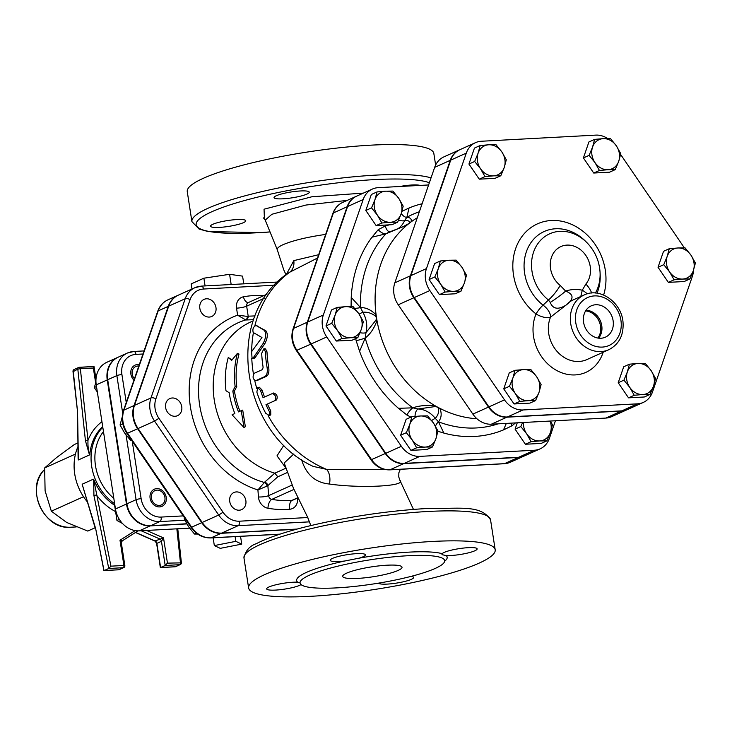 <?xml version="1.0" encoding="UTF-8"?>
<svg xmlns="http://www.w3.org/2000/svg" width="732" height="732" viewBox="0 0 732 732"><rect width="100%" height="100%" fill="white"/><g stroke="black" fill="none" stroke-linecap="round" stroke-linejoin="round"><path stroke-width="1.1" d="M269.312 411.53L269.413 415.648L265.652 413.187A114.439 96.624 -114.2 0 1 256.85 392.096L257.755 387.576L260.519 390.449A114.439 96.624 65.8 0 0 263.053 397.632L273.704 392.974C276.98 394.237 277.94 396.543 276.595 399.892L265.99 404.668A114.439 96.624 65.8 0 0 269.312 411.53L270.703 410.771L270.776 414.824L269.413 415.648M272.213 393.505C275.507 394.813 276.486 397.156 275.15 400.55L276.595 399.892M267.427 404.018A112.563 95.041 65.8 0 0 270.703 410.771M257.755 387.576L259.311 387.219L262.047 390.028A112.563 95.041 65.8 0 0 264.499 396.982M254.251 373.265C252.33 376.797 252.824 379.268 255.752 380.667L264.92 376.541C266.997 375.104 267.72 372.085 267.089 367.491A114.439 96.624 -114.2 0 1 265.35 351.689L263.895 348.716L261.69 353.336A114.439 96.624 65.8 0 0 263.117 367.281L262.504 369.55L254.251 373.265M263.895 348.716L265.542 348.908L266.988 351.827A112.563 95.041 65.8 0 0 268.69 367.363C269.312 371.893 268.58 374.866 266.503 376.294L257.335 380.42M257.627 326.097L256.035 325.447C253.318 326.747 252.366 329.089 253.19 332.484L261.965 337.516L251.579 351.717L252.083 358.47L253.354 357.655L263.209 343.372C266.055 337.745 266.411 333.399 264.298 330.315L255.953 325.401L265.917 330.818C268.04 333.829 267.683 338.111 264.847 343.656L254.983 357.783L253.711 358.598L252.083 358.47M231.641 360.409L228.265 357.454A83.485 70.482 65.8 0 0 225.959 390.705L229.153 392.709A83.485 70.482 65.8 0 0 234.826 413.543L232.071 414.788L244.03 427.58L241.24 410.661L238.495 411.896A83.485 70.482 -114.2 0 1 232.822 391.062L235.128 386.578A83.485 70.482 -114.2 0 1 237.433 353.327L231.641 360.409M228.265 357.454L231.971 359.988M235.128 386.578L236.747 386.569A81.609 68.9 65.8 0 1 239.007 354.059L237.433 353.327M236.747 386.569L234.432 390.97L232.822 391.062M234.432 390.97A81.609 68.9 65.8 0 0 239.94 411.247M244.03 427.58L245.348 426.692L242.722 410.103L241.24 410.661M432.859 541.442A124.751 20.77 -8.8 0 1 495.189 549.787A124.751 20.77 -8.8 0 1 375.086 589.397A124.751 20.77 -8.8 0 1 248.624 587.961A124.751 20.77 -8.8 0 1 308.52 560.392A124.751 20.77 -8.8 0 1 432.859 541.442M276.348 195.709A17.824 2.965 -8.8 0 1 295.948 191.336A17.824 2.965 -8.8 0 1 309.27 192.168A17.824 2.965 -8.8 0 1 303.103 195.453A17.824 2.965 -8.8 0 1 284.492 198.711A17.824 2.965 -8.8 0 1 274.052 197.622A17.824 2.965 -8.8 0 1 276.348 195.709M399.882 186.495A17.824 2.965 -8.8 0 1 412.089 184.995A17.824 2.965 -8.8 0 1 420.003 185.416M219.435 227.396A17.824 2.965 -8.8 0 1 210.532 226.206A17.824 2.965 -8.8 0 1 221.833 221.622A17.824 2.965 -8.8 0 1 241.533 219.518A17.824 2.965 -8.8 0 1 245.751 220.753A17.824 2.965 -8.8 0 1 237.195 224.687A17.824 2.965 -8.8 0 1 219.435 227.396M435.632 165.048L433.838 153.473A124.751 20.77 171.2 0 0 371.508 145.128A124.751 20.77 171.2 0 0 247.169 164.069A124.751 20.77 171.2 0 0 187.264 191.647L191.912 221.622L199.113 229.061L208.108 231.541L260.839 232.62L270.044 231.962M301.611 459.632L302.252 461.791C307.065 475.379 316.132 482.791 329.464 484.035C361.141 488.601 407.312 486.13 399.855 480.265M284.19 462.981L293.834 453.95M263.456 217.889L265.222 220.131L271.883 214.275L305.949 205.042L347.178 200.403M285.992 274.71L283.705 269.742L277.245 249.612C276.989 248.203 278.938 246.547 283.11 244.653C292.992 240.489 307.175 237.067 325.658 234.405M444.663 561.234A76.165 12.682 171.2 0 0 446.127 555.561L441.963 554.664L442.155 553.694A76.165 12.682 171.2 0 0 409.124 552.129A76.165 12.682 171.2 0 0 359.247 558.141L344.827 560.987A76.165 12.682 171.2 0 0 297.686 582.196L300.029 582.882M408.108 555.716A73.163 12.179 171.2 0 0 335.183 566.824A73.163 12.179 171.2 0 0 300.056 582.992A73.163 12.179 171.2 0 0 374.217 583.834A73.163 12.179 171.2 0 0 444.663 560.611A73.163 12.179 171.2 0 0 408.108 555.716M378.499 583.157A17.824 2.965 171.2 0 0 397.238 582.983A17.824 2.965 171.2 0 0 413.617 577.447A17.824 2.965 171.2 0 0 411.146 576.368M297.686 582.196A17.824 2.965 171.2 0 0 277.977 584.31A17.824 2.965 171.2 0 0 266.677 588.885A17.824 2.965 171.2 0 0 281.738 589.516A17.824 2.965 171.2 0 0 301.035 584.575M359.247 558.141A17.824 2.965 171.2 0 0 365.424 554.847A17.824 2.965 171.2 0 0 347.352 554.646A17.824 2.965 171.2 0 0 330.196 560.3A17.824 2.965 171.2 0 0 344.827 560.987M446.127 555.561A17.824 2.965 171.2 0 0 465.836 553.447A17.824 2.965 171.2 0 0 477.136 548.863A17.824 2.965 171.2 0 0 460.794 548.405A17.824 2.965 171.2 0 0 442.155 553.694M387.027 565.205A30.012 4.996 -8.8 0 1 402.024 567.208A30.012 4.996 -8.8 0 1 373.119 576.743A30.012 4.996 -8.8 0 1 342.695 576.395A30.012 4.996 -8.8 0 1 357.106 569.761A30.012 4.996 -8.8 0 1 387.027 565.205M283.952 445.129L277.007 455.835L285.654 467.748M356.575 196.176A22.536 19.023 65.8 0 0 356.347 196.277A22.536 19.023 65.8 0 0 347.124 206.753L307.294 322.217A22.536 19.023 65.8 0 0 310.697 344.177L385.325 453.511A22.536 19.023 65.8 0 0 403.799 463.594L518.256 457.463A22.536 19.023 65.8 0 0 524.103 456.054A22.536 19.023 65.8 0 0 524.332 455.945M297.091 529.062L221.677 533.097A23.772 20.075 -114.2 0 1 202.197 522.465L138.074 428.531A23.772 20.075 -114.2 0 1 134.487 405.363L168.708 306.159A23.772 20.075 -114.2 0 1 178.434 295.115L194.932 287.685A23.772 20.075 65.8 0 0 185.205 298.729A3.751 1.501 19 0 1 190.119 299.589A20.02 16.9 -114.2 0 1 203.505 289.03L274.381 285.233M318.649 254.718L293.816 260.619A15.006 11.337 -116.4 0 1 289.808 272.167L317.505 258.03M384.09 469.313L326.454 469.322L313.204 466.403C241.002 433.5 223.04 317.066 287.658 273.475L289.808 272.167A112.563 95.041 -114.2 0 0 254.873 325.731M267.034 486.057L267.866 485.6A3.751 2.946 48.5 0 0 264.645 482.141L257.911 489.946L267.034 486.057A3.751 2.589 60.4 0 0 264.234 482.434A86.028 72.633 -114.2 0 1 199.168 401.456A86.028 72.633 -114.2 0 1 245.385 320.021A3.751 2.8 84 0 0 247.343 316.389L237.625 315.199L245.824 319.994A3.751 3.23 87.7 0 0 248.203 316.187L247.343 316.389M253.272 320.808L250.911 321.879A81.609 68.9 -114.2 0 0 214.311 400.322A81.609 68.9 -114.2 0 0 274.793 473.183L264.645 482.141M245.824 319.994L253.665 319.674M297.723 497.943L293.01 500.066A3.751 3.166 -114.2 0 1 292.123 500.295A102.242 86.321 -114.2 0 1 271.81 499.38A3.751 3.166 -114.2 0 1 268.644 495.619L267.866 485.6L277.812 476.788L274.793 473.183M293.816 260.619L286.368 274.436M329.464 484.035A11.255 5.801 89.6 0 0 326.454 469.322A112.563 95.041 -114.2 0 1 268.113 415.675M213.131 537.81L214.33 545.578L220.24 548.35L241.743 544.114L235.823 541.341L214.33 545.578M235.1 536.629L235.823 541.341M240.535 536.336L241.743 544.114M243.774 283.842L242.576 276.129L229.583 274.308L231.166 284.519M205.079 285.919L203.88 278.197L229.583 274.308M191.976 289.021L191.18 283.915L203.88 278.197M214.174 302.984A9.379 7.924 65.8 0 0 204.054 299.37A9.379 7.924 65.8 0 0 200.678 311.173A9.379 7.924 65.8 0 0 211.749 316.48A9.379 7.924 65.8 0 0 214.174 302.984M172.267 397.988A9.379 7.924 65.8 0 0 169.833 398.574A9.379 7.924 65.8 0 0 166.457 410.377A9.379 7.924 65.8 0 0 177.528 415.685A9.379 7.924 65.8 0 0 181.417 405.263A9.379 7.924 65.8 0 0 172.267 397.988M230.113 496.872A9.379 7.924 65.8 0 0 232.428 507.157A9.379 7.924 65.8 0 0 241.652 509.618A9.379 7.924 65.8 0 0 245.019 497.815A9.379 7.924 65.8 0 0 233.947 492.508A9.379 7.924 65.8 0 0 230.113 496.872M122.244 416.929L120.057 424.99L124.513 432.859L130.369 440.106L131.522 440.124M184.437 517.643L184.171 518.924L188.636 526.793L194.492 534.04L197.704 534.058M122.793 423.755L120.057 424.99M185.04 518.531L184.171 518.924M196.469 533.152L194.492 534.04M131.238 439.712L130.369 440.106M126.069 435.009L136.079 499.682A23.561 19.892 65.8 0 0 159.878 521.559L150.71 525.686A23.561 19.892 -114.2 0 1 126.91 503.808L107.705 379.716A23.561 19.892 -114.2 0 1 118.282 357.152L127.441 353.025A23.561 19.892 65.8 0 0 116.864 375.589A3.751 0.622 -8.8 0 1 121.924 374.592A19.81 16.726 -114.2 0 1 135.96 354.38L142.978 354.004M150.71 525.686L186.715 523.755M178.205 295.216A23.772 20.075 65.8 0 0 177.977 295.316A23.772 20.075 65.8 0 0 168.25 306.36L134.029 405.565A23.772 20.075 65.8 0 0 137.616 428.732L201.73 522.675A23.772 20.075 65.8 0 0 221.22 533.308L296.268 529.291M151.405 498.135A7.86 6.634 -114.2 0 1 154.937 490.614A7.86 6.634 -114.2 0 1 164.91 497.412A7.86 6.634 -114.2 0 1 161.379 504.943A7.86 6.634 -114.2 0 1 151.405 498.135M134.441 378.773A7.86 6.634 -114.2 0 1 135.722 366.522A7.86 6.634 -114.2 0 1 137.762 366.027A7.86 6.634 -114.2 0 1 138.824 366.064M139.3 364.664A9.379 7.924 65.8 0 0 135.1 365.131A9.379 7.924 65.8 0 0 133.956 380.173M96.496 386.514L94.245 387.521L95.984 382.497M97.356 392.078L94.245 387.521M156.74 488.637A9.379 7.924 65.8 0 0 154.306 489.223A9.379 7.924 65.8 0 0 150.938 501.027A9.379 7.924 65.8 0 0 162.01 506.324A9.379 7.924 65.8 0 0 165.899 495.912A9.379 7.924 65.8 0 0 156.74 488.637M119.353 519.4L116.964 520.47L114.192 502.536M122.491 523.49L116.964 520.47M96.24 384.876A23.561 19.892 -114.2 0 1 106.817 362.303L117.825 357.353A23.561 19.892 65.8 0 0 107.238 379.926L96.24 384.876L115.455 508.969A23.561 19.892 -114.2 0 0 139.254 530.837L189.588 528.147M107.238 379.926L126.453 504.019A23.561 19.892 65.8 0 0 150.252 525.887L139.254 530.837M186.816 523.929L150.252 525.887M156.602 542.494L156.868 543.373A2.818 2.379 65.8 0 0 155.093 540.957L155.33 541.076M181.133 562.871L167.445 563.137L165.194 565.47L160.61 567.529L156.868 543.373L161.452 541.314L163.529 537.901L155.093 540.957L135.594 532.393M135.438 532.493L154.964 541.076L156.566 543.153L160.326 567.465L175.204 566.751A1.876 0.952 86.9 0 1 175.021 566.797A1.876 0.952 86.9 0 1 174.838 566.769M121.192 542.33A2.818 2.379 65.8 0 1 122.162 540.911L120.002 540.234L121.329 542.86L122.226 540.875L138 530.865M97.457 392.727L97.539 393.23M73.282 371.572L77.821 369.138A1.876 1.583 -114.2 0 1 79.166 367.327A1.876 0.952 86.9 0 1 79.349 367.281A1.876 0.952 86.9 0 1 80.364 368.736L93.348 368.04L94.044 366.604L79.541 367.308M89.496 454.947L89.835 454.609C88.362 450.885 87.749 446.117 87.986 440.335L85.443 440.737L89.496 454.947L78.397 459.943L77.555 411.723L73.246 371.197A1.876 1.583 -114.2 0 1 74.097 369.504A1.876 1.876 0 0 0 72.999 371.417L77.555 411.942M93.916 366.503L79.349 367.281A1.876 1.876 0 0 0 78.681 367.446L74.097 369.504M85.443 440.737L77.821 369.138L80.364 368.736L87.986 440.335A52.53 44.35 65.8 0 1 101.949 421.724M77.555 411.723L78.123 458.937M176.842 528.824L180.42 562.441A1.876 0.952 86.9 0 1 179.788 564.683A1.876 1.583 65.8 0 0 180.273 564.573A1.876 1.876 0 0 0 181.371 562.661L177.766 528.779M124.605 565.799L123.909 565.47A1.876 0.952 86.9 0 1 123.278 567.712A1.876 1.583 65.8 0 0 123.763 567.593L123.763 567.593A1.876 1.876 0 0 0 124.852 565.598L121.329 542.851M93.925 495.537L108.766 568.49L110.935 566.165L93.65 479.259L93.925 495.537L96.441 494.942A52.53 44.35 65.8 0 0 115.601 511.613M104.036 570.594L95.636 528.522L103.889 570.484L118.511 569.816A1.876 1.876 0 0 0 119.179 569.661A1.876 1.583 -114.2 0 1 118.694 569.78A1.876 0.952 86.9 0 1 118.511 569.816A1.876 0.952 86.9 0 1 118.328 569.798M160.464 567.574L175.021 566.797A1.876 1.876 0 0 0 175.689 566.632L175.689 566.632A1.876 1.583 -114.2 0 1 175.204 566.751L179.788 564.683L165.194 565.47L161.452 541.314A2.818 2.379 65.8 0 0 159.677 538.898L141.102 530.737M78.397 459.943L78.123 458.991M95.407 528.788L82.149 484.218L93.257 479.222M108.766 568.49L104.191 570.548L118.694 569.78L123.278 567.712L108.766 568.49M87.145 501.63A48.779 41.184 -114.2 0 1 77.912 446.758M77.848 442.952L74.353 444.525L56.593 457.537L44.652 467.931L45.1 490.879L51.35 511.201L66.649 522.447L87.749 531.066L95.096 527.763M83.512 496.726L51.35 511.201M75.46 454.069L44.652 467.931M403.186 206.186L401.127 213.854A15.948 13.46 65.8 0 0 398.72 198.317L403.186 206.186M385.654 191.189L392.864 191.079L398.72 198.317A15.948 13.46 65.8 0 0 385.654 191.189A15.948 13.46 65.8 0 0 374.985 199.589L377.044 191.921L385.654 191.189M397.677 222.153L390.458 222.263A15.948 13.46 65.8 0 0 401.127 213.854L397.677 222.153L392.032 224.687L376.129 225.575L365.817 210.459L371.536 207.888L374.985 199.589A15.948 13.46 65.8 0 0 377.392 215.126L371.536 207.888M390.458 222.263L381.857 223.004L377.392 215.126A15.948 13.46 65.8 0 0 390.458 222.263M353.034 306.543L358.89 313.79A15.948 13.46 65.8 0 0 345.824 306.653L353.034 306.543M335.155 315.062L337.214 307.394L345.824 306.653A15.948 13.46 65.8 0 0 335.155 315.062A15.948 13.46 65.8 0 0 337.562 330.599L331.706 323.352L335.155 315.062M363.356 321.659L361.297 329.327A15.948 13.46 65.8 0 0 358.89 313.79L363.356 321.659M350.628 337.727L342.027 338.468L337.562 330.599A15.948 13.46 65.8 0 0 350.628 337.727A15.948 13.46 65.8 0 0 361.297 329.327L357.847 337.617L350.628 337.727M411.842 416.728L420.452 415.986A15.948 13.46 65.8 0 0 409.783 424.395L411.842 416.728L406.123 419.299L400.614 435.266L406.342 432.685L409.783 424.395A15.948 13.46 65.8 0 0 412.189 439.932L406.342 432.685M425.265 447.069L416.654 447.801L412.189 439.932A15.948 13.46 65.8 0 0 425.265 447.069A15.948 13.46 65.8 0 0 435.924 438.66L432.475 446.959L425.265 447.069M427.671 415.877L433.518 423.123A15.948 13.46 65.8 0 0 420.452 415.986L427.671 415.877M433.518 423.123L437.983 430.992L435.924 438.66A15.948 13.46 65.8 0 0 433.518 423.123M523.435 422.483A15.948 13.46 65.8 0 0 526.656 433.802L520.8 426.555L522.611 422.529M539.722 440.938L531.112 441.671L526.656 433.802A15.948 13.46 65.8 0 0 539.722 440.938A15.948 13.46 65.8 0 0 550.391 432.53L546.941 440.829L539.722 440.938M550.473 421.028L552.45 424.862L550.391 432.53A15.948 13.46 65.8 0 0 550.08 421.056M376.129 225.575L381.857 223.004M365.817 210.459L371.325 194.502L377.044 191.921M357.847 337.617L352.129 340.197L336.299 341.039L342.027 338.468M336.299 341.039L325.987 325.923L331.706 323.352M325.987 325.923L331.495 309.965L337.214 307.394M416.654 447.801L410.936 450.381L426.756 449.53L432.475 446.959M410.936 450.381L400.614 435.266M531.112 441.671L525.393 444.251L541.222 443.4L546.941 440.829M525.393 444.251L515.081 429.135L517.259 422.812M515.081 429.135L520.8 426.555M428.595 184.958L378.243 187.657A22.536 19.023 65.8 0 0 372.387 189.057A22.536 19.023 65.8 0 0 363.173 199.534L323.343 314.998A22.536 19.023 65.8 0 0 326.737 336.958L401.365 446.291A22.536 19.023 65.8 0 0 419.839 456.375L534.305 450.244A22.536 19.023 65.8 0 0 540.152 448.835A22.536 19.023 65.8 0 0 549.375 438.367L555.442 420.763M506.315 423.398L503.515 429.885L512.043 425.768A7.503 4.008 61.1 0 1 511.009 423.142M437.928 431.267L443.867 433.079L438.505 421.833A7.503 3.074 -69.2 0 0 435.439 426.152M398.483 408.31L406.901 415.026A7.503 2.242 126.1 0 1 412.857 407.843L398.483 408.31A120.588 101.812 65.8 0 1 359.586 351.333L365.204 338.028A7.503 0.714 -15.6 0 1 356.155 340.682L359.586 351.333M354.645 308.328A7.503 1.766 178.2 0 0 360.492 307.541L351.232 297.375L351.086 306.516M378.206 229.692L371.993 237.195L385.92 233.81A7.503 3.779 42.6 0 1 378.206 229.692L385.334 225.95A7.503 3.907 -98.3 0 0 389.799 231.742M401.273 213.433A7.503 4.008 -118.9 0 0 406.846 217.322L409.023 208.016L401.923 211.356M397.54 228.997A24.385 20.588 65.8 0 0 404.65 220.524A7.503 3.203 23.7 0 1 398.638 220.076M417.277 217.77A108.812 91.866 65.8 0 0 410.981 221.97A7.503 6.423 36.7 0 0 409.646 222.629C409.591 221.046 407.925 220.35 404.65 220.524L406.846 217.322A113.231 95.599 -114.2 0 1 419.363 211.74M360.025 332.703A7.503 2.772 -165.5 0 0 365.982 332.612A24.385 20.588 65.8 0 0 362.825 312.216L360.492 307.541A113.231 95.599 -114.2 0 1 385.92 233.81L389.451 231.861M409.646 222.629L409.051 223.443A108.812 91.866 65.8 0 1 410.981 221.97C411.887 219.115 410.515 217.569 406.846 217.322M385.92 233.81L407.166 224.98A108.812 91.866 65.8 0 1 409.051 223.443L402.838 226.81L390.119 231.715M359.128 314.138A7.503 0.512 -30.4 0 1 362.825 312.216C367.528 311.878 371.719 313.177 375.415 316.114A7.503 3.852 -30 0 1 376.12 314.989A108.812 91.866 65.8 0 1 407.166 224.98A7.503 0.458 -120.5 0 0 406.928 224.77M431.66 420.561A7.503 1.144 141.7 0 1 435.275 418.347A24.385 20.588 65.8 0 0 418.118 408.987L412.857 407.843A113.231 95.599 -114.2 0 1 365.204 338.028L365.982 332.612L376.028 320.076L376.513 317.77A108.812 91.866 65.8 0 0 376.98 320.543A7.503 1.665 -170.2 0 1 376.028 320.076M375.415 316.114L376.513 317.77A108.812 91.866 65.8 0 1 376.12 314.989C371.389 309.984 366.183 307.504 360.492 307.541M365.204 338.028C370.3 334.131 374.226 328.302 376.98 320.543A108.812 91.866 65.8 0 0 435.156 405.775C426.555 404.961 419.125 405.647 412.857 407.843M435.073 406.571L437.48 407.084A108.812 91.866 65.8 0 1 435.156 405.775A7.503 0.476 -77.1 0 0 435.073 406.571L418.118 408.987A7.503 3.706 -87.9 0 0 415.017 416.398M498.108 423.837A113.231 95.599 -114.2 0 1 438.505 421.833L435.275 418.347C438.102 415.273 439.145 411.951 438.404 408.392L437.48 407.084A108.812 91.866 65.8 0 0 439.831 408.328A7.503 5.17 140.6 0 1 438.404 408.392M438.505 421.833C441.524 417.88 441.963 413.37 439.831 408.328A108.812 91.866 65.8 0 0 476.925 418.75M627.233 409.646L611.65 416.664A22.536 19.023 -114.2 0 1 605.803 418.073L491.337 424.203A22.536 19.023 -114.2 0 1 472.872 414.12L398.235 304.777A22.536 19.023 -114.2 0 1 394.841 282.827L434.671 167.354A22.536 19.023 -114.2 0 1 443.894 156.886L459.476 149.877A22.536 19.023 65.8 0 0 450.253 160.345L410.423 275.808A22.536 19.023 65.8 0 0 413.818 297.768L488.454 407.102A22.536 19.023 65.8 0 0 506.919 417.185L621.386 411.055A22.536 19.023 65.8 0 0 627.233 409.646A22.536 19.023 65.8 0 0 627.461 409.545M540.152 448.835L524.569 455.844A22.536 19.023 -114.2 0 1 518.713 457.253L404.256 463.383A22.536 19.023 -114.2 0 1 385.782 453.309L311.155 343.967A22.536 19.023 -114.2 0 1 307.751 322.007L347.581 206.543A22.536 19.023 -114.2 0 1 356.804 196.075L372.387 189.057M615.264 169.614L608.045 169.723A15.948 13.46 65.8 0 0 618.714 161.324L615.264 169.614L609.546 172.194L593.716 173.036L599.444 170.465L594.979 162.595A15.948 13.46 65.8 0 0 608.045 169.723L599.444 170.465M616.307 145.787L620.773 153.656L618.714 161.324A15.948 13.46 65.8 0 0 616.307 145.787A15.948 13.46 65.8 0 0 603.232 138.65L610.451 138.54L616.307 145.787M592.572 147.05L594.631 139.382L603.232 138.65A15.948 13.46 65.8 0 0 592.572 147.05A15.948 13.46 65.8 0 0 594.979 162.595L589.123 155.349L592.572 147.05M506.306 159.786L504.247 167.454A15.948 13.46 65.8 0 0 501.841 151.917L506.306 159.786M488.775 144.78L495.994 144.671L501.841 151.917A15.948 13.46 65.8 0 0 488.775 144.78A15.948 13.46 65.8 0 0 478.106 153.18L480.165 145.512L488.775 144.78M500.798 175.744L493.588 175.854A15.948 13.46 65.8 0 0 504.247 167.454L500.798 175.744L495.079 178.324L479.259 179.166L468.938 164.05L474.665 161.479L478.106 153.18A15.948 13.46 65.8 0 0 480.512 168.726L474.665 161.479M493.588 175.854L484.977 176.595L480.512 168.726A15.948 13.46 65.8 0 0 493.588 175.854M456.164 260.135L462.011 267.381A15.948 13.46 65.8 0 0 448.945 260.244L456.164 260.135M438.285 268.653L440.335 260.985L448.945 260.244A15.948 13.46 65.8 0 0 438.285 268.653A15.948 13.46 65.8 0 0 440.682 284.19L434.835 276.943L438.285 268.653M466.476 275.25L464.417 282.918A15.948 13.46 65.8 0 0 462.011 267.381L466.476 275.25M453.758 291.327L445.148 292.059L440.682 284.19A15.948 13.46 65.8 0 0 453.758 291.327A15.948 13.46 65.8 0 0 464.417 282.918L460.968 291.217L453.758 291.327M514.971 370.319L523.572 369.587A15.948 13.46 65.8 0 0 512.912 377.987L514.971 370.319L509.252 372.89L503.744 388.857L509.463 386.286L512.912 377.987A15.948 13.46 65.8 0 0 515.319 393.523L509.463 386.286M528.385 400.66L519.784 401.392L515.319 393.523A15.948 13.46 65.8 0 0 528.385 400.66A15.948 13.46 65.8 0 0 539.054 392.251L535.604 400.55L528.385 400.66M530.792 369.477L536.648 376.715A15.948 13.46 65.8 0 0 523.572 369.587L530.792 369.477M536.648 376.715L541.113 384.584L539.054 392.251A15.948 13.46 65.8 0 0 536.648 376.715M623.92 380.155L627.37 371.856A15.948 13.46 65.8 0 0 629.776 387.393L623.92 380.155L618.201 382.726L623.71 366.769L629.428 364.188L638.039 363.456A15.948 13.46 65.8 0 0 627.37 371.856L629.428 364.188M642.852 394.53L634.241 395.271L629.776 387.393A15.948 13.46 65.8 0 0 642.852 394.53A15.948 13.46 65.8 0 0 653.511 386.121L650.062 394.42L642.852 394.53M651.105 370.584L655.57 378.453L653.511 386.121A15.948 13.46 65.8 0 0 651.105 370.584A15.948 13.46 65.8 0 0 638.039 363.456L645.249 363.347L651.105 370.584M593.716 173.036L583.404 157.92L588.912 141.962L594.631 139.382M583.404 157.92L589.123 155.349M479.259 179.166L484.977 176.595M468.938 164.05L474.446 148.093L480.165 145.512M460.968 291.217L455.249 293.788L439.429 294.63L445.148 292.059M439.429 294.63L429.108 279.523L434.835 276.943M429.108 279.523L434.616 263.557L440.335 260.985M519.784 401.392L514.056 403.973L529.886 403.122L535.604 400.55M514.056 403.973L503.744 388.857M634.241 395.271L628.523 397.842L644.343 396.991L650.062 394.42M628.523 397.842L618.201 382.726M674.071 279.798L669.606 271.929A15.948 13.46 65.8 0 0 682.682 279.066L674.071 279.798L668.353 282.369L658.031 267.262L663.75 264.682L667.2 256.392A15.948 13.46 65.8 0 0 669.606 271.929L663.75 264.682M693.341 270.657L689.892 278.956L682.682 279.066A15.948 13.46 65.8 0 0 693.341 270.657A15.948 13.46 65.8 0 0 690.935 255.12L695.4 262.989L693.341 270.657M677.869 247.983L685.079 247.873L690.935 255.12A15.948 13.46 65.8 0 0 677.869 247.983A15.948 13.46 65.8 0 0 667.2 256.392L669.258 248.724L677.869 247.983M658.031 267.262L663.54 251.296L669.258 248.724M668.353 282.369L684.173 281.527L689.892 278.956M597.834 338.047A16.388 13.844 65.8 0 0 599.051 321.174A16.388 13.844 65.8 0 0 585.627 310.908M585.975 310.359A16.388 13.844 -114.2 0 1 600.194 320.662A16.388 13.844 -114.2 0 1 598.483 338.147M595.757 304.75A17.184 14.512 -114.2 0 1 612.638 318.484A17.184 14.512 -114.2 0 1 604.742 337.443A17.184 14.512 -114.2 0 1 585.115 327.451A17.184 14.512 -114.2 0 1 590.651 306.132A17.184 14.512 -114.2 0 1 595.757 304.75M598.602 338.157A16.497 13.926 65.8 0 0 600.277 320.634A16.497 13.926 65.8 0 0 586.048 310.258M595.436 293.02A39.318 33.196 65.8 0 0 600.048 272.148C599.243 260.574 594.777 250.655 586.652 242.374A39.318 33.196 65.8 0 0 537.334 244.424A39.318 33.196 65.8 0 0 548.469 300.038L543.062 305.171A11.255 5.838 -135.5 0 1 550.546 317.148L566.019 305.125C574.126 299.059 574.007 294.383 565.653 291.098L560.218 285.425A23.067 19.48 -114.2 0 1 553.602 252.906A23.067 19.48 -114.2 0 1 582.398 251.36A23.067 19.48 -114.2 0 1 585.875 284.043L582.279 290.201L580.796 296.478M587.247 293.834A18.758 7.732 -158.8 0 0 582.279 290.201A41.276 34.843 65.8 0 0 565.653 291.098A18.758 2.443 -36.2 0 1 550.235 302.417C552.861 309.087 558.123 309.984 566.019 305.125A30.012 25.346 -114.2 0 1 573.202 299.9L584.2 294.95A30.012 25.346 65.8 0 0 571.756 328.284A30.012 25.346 65.8 0 0 601.045 351.57A30.012 25.346 65.8 0 0 608.832 349.695C619.08 344.305 623.81 335.183 623.024 322.336C621.779 302.7 600.24 286.971 584.2 294.95M560.218 285.425A18.758 5.261 -51.7 0 1 548.469 300.038L550.235 302.417M603.626 295.033A53.399 45.082 65.8 0 0 577.026 227.195A53.399 45.082 65.8 0 0 517.579 243.866A53.399 45.082 65.8 0 0 536.053 313.964A11.255 3.184 128.1 0 1 543.062 305.171A43.655 36.856 -114.2 0 1 530.471 243.372A43.655 36.856 -114.2 0 1 585.289 241.02L586.652 242.374M603.141 352.257A41.276 34.843 65.8 0 1 556.018 370.108A41.276 34.843 65.8 0 1 536.053 313.964A11.255 4.74 -157.2 0 0 550.546 317.148A30.012 25.346 -114.2 0 0 553.914 347.243A30.012 25.346 -114.2 0 0 579.049 361.471A30.012 25.346 -114.2 0 0 586.835 359.595L608.832 349.695M607.578 138.513A22.536 19.023 65.8 0 0 595.83 135.118L481.363 141.249A22.536 19.023 65.8 0 0 475.516 142.658A22.536 19.023 65.8 0 0 466.293 153.125L426.463 268.589A22.536 19.023 65.8 0 0 429.867 290.549L504.494 399.882A22.536 19.023 65.8 0 0 522.968 409.966L637.426 403.835A22.536 19.023 65.8 0 0 643.272 402.426A22.536 19.023 65.8 0 0 652.496 391.959L692.326 276.495A22.536 19.023 65.8 0 0 693.497 270.209M684.374 247.864L620.608 154.443M643.272 402.426L627.69 409.444A22.536 19.023 -114.2 0 1 621.843 410.853L507.377 416.984A22.536 19.023 -114.2 0 1 488.912 406.901L414.275 297.558A22.536 19.023 -114.2 0 1 410.881 275.607L450.711 160.134A22.536 19.023 -114.2 0 1 459.934 149.667L475.516 142.658M273.704 392.974L272.377 393.45M262.047 390.028L260.519 390.449M266.503 376.294L264.92 376.541M268.69 367.363L267.089 367.491M266.988 351.827L265.35 351.689M254.983 357.783L253.354 357.655M264.847 343.656L263.209 343.372M265.917 330.818L264.298 330.315M428.22 511.467A124.751 20.77 -8.8 0 1 490.55 519.812C480.659 504.311 459.952 508.905 426.189 508.548C386.148 510.973 346.209 517.012 306.36 526.656C284.162 532.201 267.509 537.864 256.429 543.629C249.639 545.916 245.495 550.702 243.976 557.985A124.751 20.77 -8.8 0 1 303.881 530.407A124.751 20.77 -8.8 0 1 428.22 511.467M270.017 231.898A121 20.139 -8.8 0 1 208.3 213.405A121 20.139 -8.8 0 1 374.885 179.587A121 20.139 -8.8 0 1 429.364 182.725M431.029 177.903A124.751 20.77 171.2 0 0 376.147 175.104A124.751 20.77 171.2 0 0 251.808 194.053A124.751 20.77 171.2 0 0 191.912 221.622M363.383 193.111L311.85 196.771L264.042 209.206L264.426 218.776M518.256 457.463L504.513 463.649A3.751 1.912 86.9 0 1 504.147 463.74L510.36 462.24A22.536 19.023 -114.2 0 1 504.513 463.649L390.046 469.779A22.536 19.023 -114.2 0 1 371.582 459.696L296.945 350.363A22.536 19.023 -114.2 0 1 293.55 328.403A3.751 1.501 -161 0 0 293.075 328.86L332.904 213.396A3.751 1.501 19 0 1 333.38 212.939A22.536 19.023 -114.2 0 1 342.603 202.471L356.347 196.277M403.799 463.594L390.046 469.779A3.751 1.912 86.9 0 1 389.68 469.871L504.147 463.74A3.751 1.912 86.9 0 1 503.772 463.685M385.325 453.511L370.987 459.833C375.855 466.613 382.086 469.962 389.68 469.871A3.751 1.912 86.9 0 1 389.268 469.807M310.697 344.177L296.359 350.5L370.987 459.833M307.294 322.217L293.55 328.403L333.38 212.939L347.124 206.753M155.898 398.794A3.751 1.501 -161 0 0 150.984 397.933A23.772 20.075 65.8 0 0 154.571 421.101L158.917 418.301A20.02 16.9 -114.2 0 1 155.898 398.794L190.119 299.589M138.074 428.531L154.571 421.101L218.694 515.035L223.031 512.235L158.917 418.301M202.197 522.465L218.694 515.035A23.772 20.075 65.8 0 0 238.175 525.677A3.751 1.912 -93.1 0 0 239.446 521.193A20.02 16.9 -114.2 0 1 223.031 512.235M307.833 517.533L239.446 521.193M221.677 533.097L238.175 525.677L309.773 521.843M277.51 282.04L201.474 286.111L194.932 287.685A23.772 20.075 65.8 0 1 201.108 286.203A3.751 1.912 86.9 0 1 201.474 286.111A3.751 1.912 86.9 0 1 203.505 289.03M168.708 306.159L185.205 298.729L150.984 397.933L134.487 405.363M263.886 295.591A109.745 92.662 65.8 0 0 243.417 296.817A11.255 9.507 65.8 0 0 236.537 308.172L237.625 315.199A93.385 78.846 65.8 0 0 189.853 402.801A93.385 78.846 65.8 0 0 257.911 489.946L258.451 496.973A11.255 9.507 65.8 0 0 267.958 508.264A109.745 92.662 65.8 0 0 289.762 509.243A11.255 9.507 65.8 0 0 297.585 498.73L297.531 498.025M256.804 388.527A112.563 95.041 -114.2 0 1 254.754 380.603M253.464 374.089A112.563 95.041 -114.2 0 1 251.771 358.387M251.652 351.616A112.563 95.041 -114.2 0 1 253.418 332.621M296.213 498.62A7.503 1.574 175.6 0 0 297.585 498.73M297.65 497.806L292.123 500.295A7.503 3.852 -94.9 0 0 289.762 509.243M293.944 489.415L271.81 499.38A7.503 3.495 -80.2 0 0 267.958 508.264M292.132 485.051L268.644 495.619A7.503 1.574 -4.4 0 1 258.451 496.973M255.084 315.913L248.203 316.187L246.657 306.177A7.503 1.254 -8.8 0 1 236.537 308.172M264.206 298.281L246.657 306.177A3.751 3.166 -114.2 0 1 248.34 302.581L267.024 294.173M248.404 302.554A7.503 3.944 79.4 0 1 243.417 296.817M277.812 476.788L287.31 472.515M285.809 468.242L274.802 473.192M144.048 350.921L133.929 351.461L127.441 353.025A23.561 19.892 65.8 0 1 133.563 351.552A3.751 1.912 86.9 0 1 133.929 351.461A3.751 1.912 86.9 0 1 135.96 354.38M126.91 503.808L136.079 499.682A3.751 0.622 -8.8 0 1 141.139 498.684L132.227 441.158M126.252 402.518L121.924 374.592M107.705 379.716L116.864 375.589L122.711 413.333M184.803 520.223L159.878 521.559A3.751 1.912 -93.1 0 0 161.15 517.076A19.81 16.726 -114.2 0 1 141.139 498.684M183.247 515.895L161.15 517.076M279.926 534.159L211.136 537.846A3.751 1.912 86.9 0 1 210.77 537.938A3.751 1.912 86.9 0 1 210.359 537.864M221.22 533.308L211.136 537.846A23.772 20.075 -114.2 0 1 191.647 527.205L191.061 527.342C196.203 534.506 202.773 538.029 210.77 537.938L279.67 534.241M201.73 522.675L191.647 527.205L127.533 433.271L126.938 433.408L191.061 527.342M137.616 428.732L127.533 433.271A23.772 20.075 -114.2 0 1 123.946 410.103A3.751 1.501 -161 0 0 123.47 410.56C121.045 418.457 122.198 426.07 126.938 433.408M134.029 405.565L123.946 410.103L158.167 310.899A3.751 1.501 -161 0 0 157.691 311.356C159.603 305.994 163.007 302.16 167.893 299.855L177.977 295.316M168.25 306.36L158.167 310.899A23.772 20.075 -114.2 0 1 167.893 299.855M126.453 504.019L115.455 508.969M93.348 368.04L95.709 383.293M96.99 391.538L97.566 393.423M89.835 454.609A48.779 41.184 -114.2 0 1 102.7 426.61M167.445 563.137L163.529 537.901L146.565 530.444M135.191 530.599L120.002 540.234L123.909 565.47L110.935 566.165M95.636 528.522L82.149 484.218M114.613 505.245A48.779 41.184 -114.2 0 1 93.65 479.259M113.808 498.318A45.96 38.805 -114.2 0 1 103.468 431.569M102.8 427.232A48.779 41.184 65.8 0 0 114.348 503.524M44.46 469.624C24.687 487.677 43.764 530.069 70.382 527.232A33.279 28.1 -114.2 0 1 39.876 506.324A33.279 28.1 -114.2 0 1 44.46 469.624L44.524 469.56M512.043 425.768L515.474 422.904M443.867 433.079A120.588 101.812 65.8 0 0 503.515 429.885M406.901 415.026L410.908 417.149M355.697 338.587L356.155 340.682M371.993 237.195A120.588 101.812 65.8 0 0 351.232 297.375M388.811 224.898A16.882 14.256 -114.2 0 1 385.334 225.95M422.117 203.752A120.588 101.812 65.8 0 0 409.023 208.016M434.671 167.354L450.253 160.345M398.235 304.777L413.818 297.768M394.841 282.827L410.423 275.808M491.337 424.203L506.919 417.185M472.872 414.12L488.454 407.102M605.803 418.073L621.386 411.055M347.581 206.543L363.173 199.534M311.155 343.967L326.737 336.958M307.751 322.007L323.343 314.998M404.256 463.383L419.839 456.375M385.782 453.309L401.365 446.291M518.713 457.253L534.305 450.244M602.308 347.087A26.261 22.18 -114.2 0 1 576.825 309.746A26.261 22.18 -114.2 0 1 615.914 307.65A26.261 22.18 -114.2 0 1 602.308 347.087M591.639 293.029A18.758 9.306 -140 0 0 585.875 284.043M600.048 272.148L600.158 274.07A43.655 36.856 -114.2 0 1 597.028 293.184M450.711 160.134L466.293 153.125M414.275 297.558L429.867 290.549M410.881 275.607L426.463 268.589M507.377 416.984L522.968 409.966M488.912 406.901L504.494 399.882M621.843 410.853L637.426 403.835M243.976 557.985L248.624 587.961M490.55 519.812L495.189 549.787M413.461 509.39L399.965 480.448M310.844 525.558L307.477 516.92L293.569 488.537L284.172 462.899M265.222 220.131L277.309 249.813M300.632 583.203L300.056 582.992M332.904 213.396C334.716 208.3 337.946 204.658 342.603 202.471M293.075 328.86C290.769 336.336 291.867 343.555 296.359 350.5M400.294 469.303L398.867 472.799L398.766 476.944L399.947 480.412M510.36 462.24L524.103 456.054M123.47 410.56L157.691 311.356M94.044 366.604L95.993 379.176M123.763 567.593L119.179 569.661M122.226 540.875L138.009 530.865M180.273 564.573L175.689 566.632M70.382 527.232L76.229 526.948M306.598 330.635L306.141 330.846M388.93 457.079L388.472 457.29M409.728 284.226L409.27 284.437M492.05 410.67L491.593 410.881"/></g></svg>
